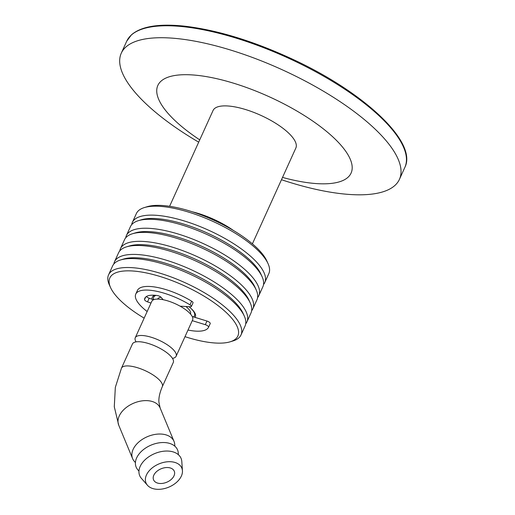 <?xml version="1.0" encoding="UTF-8"?>
<svg xmlns="http://www.w3.org/2000/svg" width="515" height="515" viewBox="0 0 515 515"><rect width="100%" height="100%" fill="white"/><g stroke="black" fill="none" stroke-linecap="round" stroke-linejoin="round"><path stroke-width="0.77" d="M185.909 306.515A17.999 6.058 24.4 0 1 188.496 308.897A17.999 6.058 24.4 0 1 190.466 313.905L190.434 313.963M157.654 299.093L157.68 299.035A17.999 6.058 24.4 0 1 161.06 297.284M190.904 308.337A22.422 7.545 24.4 0 1 192.044 309.496A22.422 7.545 24.4 0 1 193.492 316.899M153.67 299.724A22.422 7.545 24.4 0 1 156.071 295.378M180.237 465.605A19.39 12.605 -22.6 0 1 182.439 470.736A19.39 12.605 -22.6 0 1 168.753 487.158A19.39 12.605 -22.6 0 1 147.457 485.272A19.39 12.605 -22.6 0 1 155.227 465.811A19.39 12.605 -22.6 0 1 180.237 465.605M173.349 469.789A11.208 7.287 -22.6 0 1 174.27 471.212A11.208 7.287 -22.6 0 1 166.712 482.246A11.208 7.287 -22.6 0 1 153.56 479.819A11.208 7.287 -22.6 0 1 159.94 469.326A11.208 7.287 -22.6 0 1 173.349 469.789M147.457 485.272L141.348 478.293A22.422 14.575 -22.6 0 1 150.341 455.794A22.422 14.575 -22.6 0 1 179.252 455.55A22.422 14.575 -22.6 0 1 181.801 461.485L182.439 470.736M138.953 471.09L137.814 469.789A22.422 14.575 -22.6 0 1 146.807 447.284A22.422 14.575 -22.6 0 1 175.718 447.046A22.422 14.575 -22.6 0 1 178.267 452.981L178.39 454.706M135.419 462.586L134.28 461.286A22.422 14.575 -22.6 0 1 132.606 458.608A22.422 14.575 -22.6 0 1 143.125 438.87A22.422 14.575 -22.6 0 1 172.184 438.542A22.422 14.575 -22.6 0 1 174.019 441.4A22.422 14.575 -22.6 0 1 174.733 444.477L174.855 446.202M170.826 356.264A22.422 7.545 24.4 0 1 173.278 362.502L162.296 386.714A22.422 7.545 24.4 0 0 159.843 380.469A22.422 7.545 24.4 0 0 131.686 366.32A22.422 7.545 24.4 0 0 121.456 368.186L132.439 343.981A22.422 7.545 24.4 0 1 149.112 343.717A22.422 7.545 24.4 0 1 170.826 356.264M136.076 341.87A22.422 7.545 24.4 0 1 135.265 337.743A22.422 7.545 24.4 0 1 151.944 337.48A22.422 7.545 24.4 0 1 173.652 350.026A22.422 7.545 24.4 0 1 176.104 356.271A22.422 7.545 24.4 0 1 172.467 358.376M135.265 337.743L151.77 301.365A22.422 7.545 24.4 0 1 168.444 301.101A22.422 7.545 24.4 0 1 190.157 313.648A22.422 7.545 24.4 0 1 192.61 319.892L176.104 356.271M184.994 336.668A70.298 23.658 -155.6 0 0 230.134 341.812A70.298 23.658 -155.6 0 0 230.166 316.468A70.298 23.658 -155.6 0 0 150.728 273.922A70.298 23.658 -155.6 0 0 110.558 287.57A70.298 23.658 -155.6 0 0 144.155 318.148M194.985 317.356A23.632 7.95 -155.6 0 0 192.777 310.178A23.632 7.95 -155.6 0 0 188.928 306.695M154.944 295.275A23.632 7.95 -155.6 0 0 152.163 299.286M263.538 284.518A72.718 24.469 -155.6 0 0 264.768 282.568L268.824 273.632A72.718 24.469 -155.6 0 0 268.064 263.68L266.822 260.931A70.298 23.658 -155.6 0 0 259.869 250.985A70.298 23.658 -155.6 0 0 203.573 215.843A70.298 23.658 -155.6 0 0 147.245 206.689L144.361 207.571A72.718 24.469 -155.6 0 0 136.372 213.551L132.316 222.486A72.718 24.469 -155.6 0 0 131.666 224.695M268.064 263.68A72.718 24.469 -155.6 0 0 260.867 253.393A72.718 24.469 -155.6 0 0 202.633 217.04A72.718 24.469 -155.6 0 0 144.361 207.571M264.768 282.568A72.718 24.469 -155.6 0 0 256.818 262.328A72.718 24.469 -155.6 0 0 186.404 221.63A72.718 24.469 -155.6 0 0 132.316 222.486M257.597 297.612A72.718 24.469 -155.6 0 0 258.826 295.661L262.882 286.726A72.718 24.469 -155.6 0 0 262.122 276.78L260.88 274.032A70.298 23.658 -155.6 0 0 253.927 264.079A70.298 23.658 -155.6 0 0 197.631 228.943A70.298 23.658 -155.6 0 0 141.303 219.789L138.419 220.665A72.718 24.469 -155.6 0 0 130.43 226.645L126.381 235.58A72.718 24.469 -155.6 0 0 125.724 237.795M262.122 276.78A72.718 24.469 -155.6 0 0 254.931 266.487A72.718 24.469 -155.6 0 0 196.691 230.134A72.718 24.469 -155.6 0 0 138.419 220.665M258.826 295.661A72.718 24.469 -155.6 0 0 250.876 275.428A72.718 24.469 -155.6 0 0 180.462 234.731A72.718 24.469 -155.6 0 0 126.381 235.58M251.655 310.706A72.718 24.469 -155.6 0 0 252.884 308.762L256.94 299.82A72.718 24.469 -155.6 0 0 256.18 289.874L254.944 287.125A70.298 23.658 -155.6 0 0 247.992 277.179A70.298 23.658 -155.6 0 0 191.689 242.037A70.298 23.658 -155.6 0 0 135.361 232.883L132.477 233.759A72.718 24.469 -155.6 0 0 124.495 239.739L120.439 248.681A72.718 24.469 -155.6 0 0 119.783 250.889M256.18 289.874A72.718 24.469 -155.6 0 0 248.99 279.581A72.718 24.469 -155.6 0 0 190.75 243.234A72.718 24.469 -155.6 0 0 132.477 233.759M252.884 308.762A72.718 24.469 -155.6 0 0 244.934 288.522A72.718 24.469 -155.6 0 0 174.521 247.824A72.718 24.469 -155.6 0 0 120.439 248.681M245.713 323.806A72.718 24.469 -155.6 0 0 246.943 321.856L250.998 312.92A72.718 24.469 -155.6 0 0 250.239 302.968L249.003 300.219A70.298 23.658 -155.6 0 0 242.05 290.273A70.298 23.658 -155.6 0 0 185.754 255.131A70.298 23.658 -155.6 0 0 129.419 245.977L126.536 246.859A72.718 24.469 -155.6 0 0 118.553 252.839L114.497 261.774A72.718 24.469 -155.6 0 0 113.841 263.983M250.239 302.968A72.718 24.469 -155.6 0 0 243.048 292.681A72.718 24.469 -155.6 0 0 184.808 256.328A72.718 24.469 -155.6 0 0 126.536 246.859M194.374 312.94A72.718 24.469 -155.6 0 0 194.921 313.12M246.943 321.856A72.718 24.469 -155.6 0 0 238.992 301.616A72.718 24.469 -155.6 0 0 168.579 260.918A72.718 24.469 -155.6 0 0 114.497 261.774M230.134 341.812L233.018 340.93A72.718 24.469 -155.6 0 0 241.007 334.95L245.063 326.014A72.718 24.469 -155.6 0 0 244.297 316.068L243.061 313.32A70.298 23.658 -155.6 0 0 236.108 303.367A70.298 23.658 -155.6 0 0 179.812 268.231A70.298 23.658 -155.6 0 0 123.478 259.077L120.594 259.953A72.718 24.469 -155.6 0 0 112.611 265.933L108.556 274.868A72.718 24.469 -155.6 0 0 109.315 284.821L110.558 287.57M244.297 316.068A72.718 24.469 -155.6 0 0 237.106 305.775A72.718 24.469 -155.6 0 0 178.866 269.422A72.718 24.469 -155.6 0 0 120.594 259.953M241.007 334.95A72.718 24.469 -155.6 0 0 233.05 314.716A72.718 24.469 -155.6 0 0 162.643 274.019A72.718 24.469 -155.6 0 0 108.556 274.868M188.001 330.038A39.996 13.461 -155.6 0 0 208.588 327.199A2.968 0.998 -155.6 0 0 208.594 327.192A2.968 0.998 -155.6 0 0 205.311 324.682L192.256 320.665M205.311 324.682L206.959 321.045A2.968 0.998 24.4 0 1 210.242 323.555A2.968 0.998 24.4 0 1 210.242 323.562L208.594 327.192L210.242 323.555M180.096 306.168L190.428 306.786A2.968 0.998 -155.6 0 0 191.374 306.489A2.968 0.998 -155.6 0 0 189.99 304.835A39.996 13.461 -155.6 0 0 135.767 294.104A39.996 13.461 -155.6 0 0 147.168 311.517M189.99 304.835L191.638 301.198A2.968 0.998 24.4 0 1 193.022 302.852L191.374 306.489M191.638 301.198A39.996 13.461 -155.6 0 0 137.415 290.466L135.767 294.104M206.959 321.045L192.224 316.506M153.541 299.775L149.176 298.217L147.522 301.854A2.968 0.998 24.4 0 1 144.528 299.582A30.025 10.107 24.4 0 1 144.844 298.224A30.025 10.107 24.4 0 1 157.365 295.539A2.968 0.998 24.4 0 1 161.285 297.522L163.101 299.698M150.985 303.09L147.522 301.854M146.427 296.511A2.968 0.998 -155.6 0 0 149.176 298.217M169.602 206.303L213.068 110.48A45.449 15.296 24.4 0 1 214.407 108.678A45.449 15.296 24.4 0 1 263.744 116.718A45.449 15.296 24.4 0 1 295.848 148.037L252.389 243.853M192.204 211.774A45.449 15.296 24.4 0 1 233.385 230.45M199.743 139.861A106.084 35.696 24.4 0 1 160.97 81.222A106.084 35.696 24.4 0 1 323.716 129.143A106.084 35.696 24.4 0 1 282.523 177.411M198.7 142.166A152.71 51.391 24.4 0 1 121.283 53.18A152.71 51.391 24.4 0 1 125.776 47.11A152.71 51.391 24.4 0 1 291.542 74.134A152.71 51.391 24.4 0 1 399.428 179.355A152.71 51.391 24.4 0 1 281.48 179.722M132.606 458.608L118.727 425.19A22.422 14.575 -22.6 0 1 129.239 405.46A22.422 14.575 -22.6 0 1 160.133 407.983L174.019 441.4M144.528 299.582L145.661 297.091M121.283 53.18L126.703 41.226A152.71 51.391 24.4 0 1 131.196 35.162A152.71 51.391 24.4 0 1 296.968 62.18A152.71 51.391 24.4 0 1 404.848 167.401L399.428 179.355M160.133 407.983L158.903 402.054C158.62 397.741 159.753 392.623 162.296 386.714M118.727 425.19L114.285 406.76L115.334 387.364L121.456 368.186M126.703 41.226L131.454 34.814C141.387 26.284 159.238 23.42 185.007 26.213C218.354 30.25 254.854 41.548 294.516 60.113C365.566 93.389 417.62 142.623 404.848 167.401"/></g></svg>
